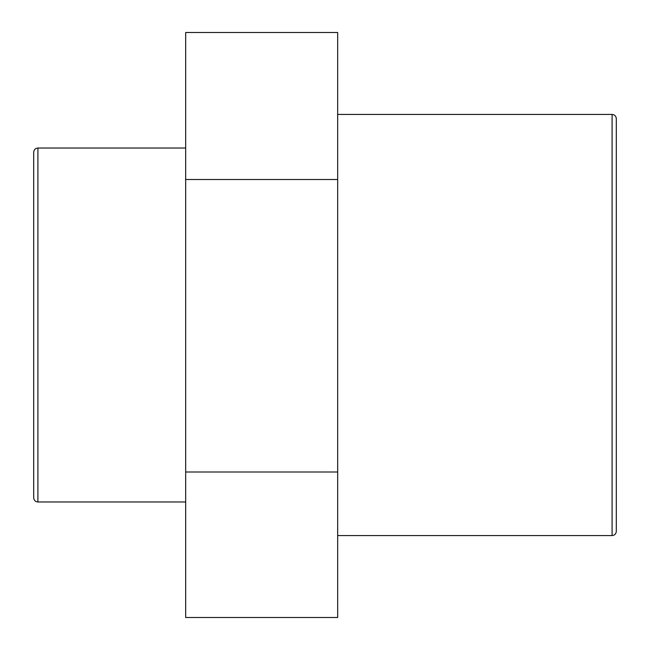 <?xml version="1.0" encoding="UTF-8"?>
<svg xmlns="http://www.w3.org/2000/svg" width="650" height="650" viewBox="0 0 650 650"><rect width="100%" height="100%" fill="white"/><g stroke="black" fill="none" stroke-linecap="round" stroke-linejoin="round"><path stroke-width="0.97" d="M616.314 531.351L616.314 118.649C616.038 116.066 614.632 114.668 612.097 114.441L612.097 535.559C614.632 535.332 616.038 533.934 616.314 531.351M33.686 152.23L33.686 497.77C33.962 500.354 35.368 501.751 37.903 501.979L37.903 148.021C35.368 148.249 33.962 149.646 33.686 152.23M337.667 471.997L337.667 32.5L185.681 32.5L185.681 617.5L337.667 617.5L337.667 471.997L185.681 471.997M337.667 179.498L185.681 179.498M612.097 114.441L337.667 114.441M612.097 535.559L337.667 535.559M185.681 148.021L37.903 148.021M185.681 501.979L37.903 501.979"/></g></svg>
